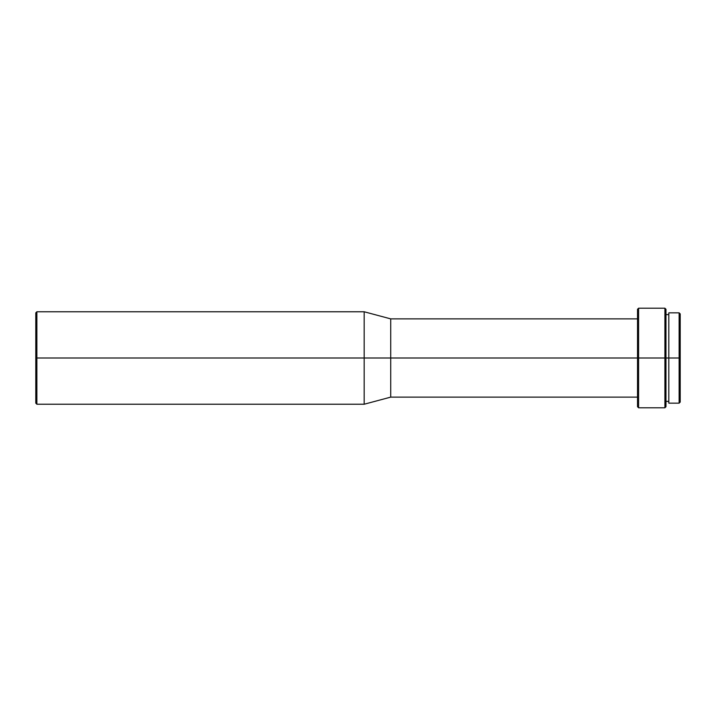 <?xml version="1.0" encoding="UTF-8"?>
<svg xmlns="http://www.w3.org/2000/svg" width="716" height="716" viewBox="0 0 716 716"><rect width="100%" height="100%" fill="white"/><g stroke="black" fill="none" stroke-linecap="round" stroke-linejoin="round"><path stroke-width="0.54" stroke-dasharray="3.58 2.69" d="M679.135 358L679.135 312.838L679.135 358L668.816 358L668.816 312.838L668.816 358L665.978 358L665.978 314.61L665.978 358L664.904 358L664.904 308.211L664.904 358L638.591 358L638.591 308.211L638.591 358L637.526 358L637.526 309.276L637.526 358L390.721 358L390.721 318.88L390.721 358L364.175 358L364.175 311.764L364.175 358L36.865 358L36.865 311.764L36.865 358L35.8 358L35.8 312.838L35.8 358L36.865 358L36.865 404.236L36.865 358L364.175 358L364.175 404.236L364.175 358L390.721 358L390.721 397.12L390.721 358L637.526 358L637.526 318.88L637.526 397.12L637.526 318.88L637.526 358L638.591 358L638.591 407.789L638.591 358L664.904 358L664.904 407.789L664.904 358L665.978 358L665.978 406.724L665.978 314.61L665.978 401.39L665.978 358L668.816 358L668.816 314.61L668.816 401.39L668.816 314.61L668.816 358L679.135 358L679.135 403.162L679.135 358L680.2 358L679.135 358M680.2 313.903L680.2 402.097L680.2 313.903M665.978 309.276L665.978 358L665.978 309.276M35.8 403.162L35.8 358L35.8 403.162M637.526 406.724L637.526 358L637.526 406.724M668.816 403.162L668.816 358L668.816 403.162"/><path stroke-width="1.07" d="M679.135 358L680.2 358L680.2 313.903L680.2 358L679.135 358L679.135 312.838L679.135 358L668.816 358L679.135 358L679.135 403.162L679.135 358M668.816 403.162L668.816 312.838L668.816 358L665.978 358L668.816 358L668.816 403.162L679.135 403.162L680.2 402.097L680.2 358L680.2 402.097M664.904 358L665.978 358L665.978 309.276L665.978 358L664.904 358L664.904 308.211L664.904 358L638.591 358L664.904 358L664.904 407.789L664.904 358M637.526 318.88L390.721 318.88L364.175 311.764L36.865 311.764L35.8 312.838L35.8 358L36.865 358L36.865 311.764L36.865 358L364.175 358L364.175 311.764L364.175 358L390.721 358L390.721 318.88L390.721 358L637.526 358L637.526 309.276L638.591 308.211L638.591 358L638.591 308.211L664.904 308.211L665.978 309.276M637.526 309.276L637.526 358L638.591 358L35.8 358L35.8 403.162L35.8 312.838M637.526 397.12L390.721 397.12L390.721 358L390.721 397.12L364.175 404.236L364.175 358L364.175 404.236L36.865 404.236L36.865 358L36.865 404.236L35.8 403.162M637.526 358L637.526 406.724L637.526 358M665.978 406.724L665.978 358L665.978 406.724L664.904 407.789L638.591 407.789L638.591 358L638.591 407.789L637.526 406.724M668.816 312.838L679.135 312.838L680.2 313.903M665.978 314.61L668.816 314.61M665.978 401.39L668.816 401.39"/></g></svg>
